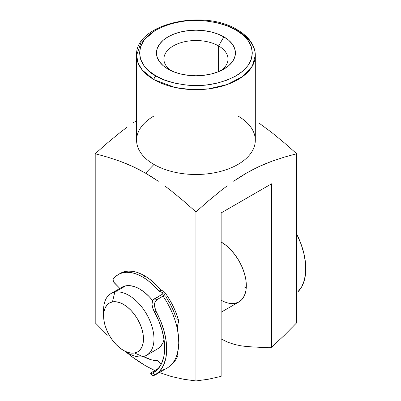 <?xml version="1.0" encoding="UTF-8"?>
<svg xmlns="http://www.w3.org/2000/svg" width="401" height="401" viewBox="0 0 401 401"><rect width="100%" height="100%" fill="white"/><g stroke="black" fill="none" stroke-linecap="round" stroke-linejoin="round"><path stroke-width="0.6" d="M237.923 115.989A59.363 34.27 180 0 1 237.923 164.455A59.363 34.27 180 0 1 153.974 164.455L153.974 79.634L174.906 87.448L190.45 89.523L208.645 88.882L227.192 84.541L242.69 76.526L252.314 66.155L255.312 55.398A59.363 34.27 180 0 1 218.665 87.062A59.363 34.27 180 0 1 153.974 79.634L153.974 164.455A59.363 34.27 0 0 0 218.665 171.884A59.363 34.27 0 0 0 255.312 140.22L255.312 55.398C255.297 51.634 254.359 47.995 252.495 44.476C249.382 38.742 244.319 33.854 237.312 29.804A2.967 1.714 120 0 0 235.828 29.955C249.091 35.764 264.795 58.646 235.828 76C220.525 83.729 204.575 86.796 187.974 85.207C173.107 83.378 162.47 80.31 156.074 76A2.967 1.714 120 0 0 153.974 79.634A59.363 34.27 180 0 1 136.586 55.398L138.24 63.433L142.38 70.17L153.974 79.634A2.967 1.714 -60 0 1 156.074 76L164.621 80.05L174.37 83.057L184.946 84.912L195.949 85.533L206.951 84.912L217.532 83.057L227.282 80.05L235.828 76L242.841 71.067L248.049 65.438L251.262 59.328L252.344 52.977L251.262 46.626L248.049 40.516L242.841 34.887L235.828 29.955L227.282 25.905L217.532 22.897L206.951 21.042L195.949 20.416L184.946 21.042L174.37 22.897L164.621 25.905L156.074 29.955L149.057 34.887L143.849 40.516L140.641 46.626L139.553 52.977L140.641 59.328L143.849 65.438L149.057 71.067L156.074 76C142.806 70.19 127.102 47.308 156.074 29.955C171.372 22.225 187.322 19.153 203.924 20.747C218.796 22.576 229.427 25.644 235.828 29.955A2.967 1.714 -60 0 1 237.312 29.804A2.967 1.714 -60 0 1 237.923 31.168A59.363 34.27 180 0 1 255.312 55.398M218.615 45.95A32.055 18.506 0 0 0 174.56 45.248A32.055 18.506 0 0 0 170.931 70.606A32.055 18.506 180 0 1 163.894 59.037A32.055 18.506 180 0 1 183.683 41.935A32.055 18.506 180 0 1 218.615 45.95L218.615 71.634L218.615 45.95A32.055 18.506 180 0 1 228.004 59.037A32.055 18.506 180 0 1 220.966 70.606A32.055 18.506 0 0 0 218.615 45.95L223.863 36.862L218.615 45.95M168.034 69.092L168.034 69.092A39.478 22.792 180 0 1 168.034 36.862A39.478 22.792 180 0 1 223.863 36.862L228.77 40.316L232.42 44.255L234.665 48.531L235.427 52.977L234.665 57.423L232.42 61.699L228.77 65.639L223.863 69.092L217.883 71.924L211.056 74.035L203.653 75.328L195.949 75.769L188.249 75.328L180.841 74.035L174.019 71.924L168.034 69.092L163.127 65.639L159.478 61.699L157.232 57.423L156.475 52.977L157.232 48.531L159.478 44.255L163.127 40.316L168.034 36.862L174.019 34.025L180.841 31.92L188.249 30.621L195.949 30.185L203.653 30.621L211.056 31.92L217.883 34.025L223.863 36.862A39.478 22.792 180 0 1 223.863 69.092A39.478 22.792 180 0 1 168.034 69.092M107.403 335.181L95.207 322.785L107.403 335.181M126.16 352.158L132.556 357.156L126.16 352.158M139.047 361.727L132.556 357.156L145.578 365.777L139.047 361.727M259.056 123.102L271.823 132.556L259.056 123.102M284.354 142.866L271.823 132.556L284.354 142.866L296.69 153.733L284.354 142.866M284.244 157.142L296.69 153.733L296.69 322.785L296.69 153.733L284.244 157.142L271.693 161.317L284.244 157.142M265.402 163.778L271.693 161.317L259.086 166.545L265.402 163.778M252.76 169.653L259.086 166.545L246.409 173.127L252.76 169.653M240.039 176.986L246.409 173.127L233.648 181.222L240.039 176.986M227.242 185.808L220.861 190.681L227.242 185.808M208.304 201.006L220.861 190.681L208.304 201.006L195.949 211.898L208.304 201.006M183.613 201.026L195.949 211.898L195.949 380.95L208.395 379.221L221.136 376.354L221.136 212.926L271.507 183.843L271.507 347.276L284.254 335.416L296.69 322.785L284.254 335.416L271.507 347.276L259.482 347.291L247.247 346.624L241.001 345.822L234.61 344.474L228.004 342.299L221.136 338.945L228.004 342.299L234.61 344.474L241.001 345.822L253.397 347.076L271.507 347.276L271.507 183.843L221.136 212.926L221.136 376.354L208.395 379.221L195.949 380.95L195.949 211.898L183.613 201.026L171.082 190.716L183.613 201.026M164.711 185.848L171.082 190.716L164.711 185.848M151.939 177.036L158.315 181.267L145.578 173.182L151.939 177.036M155.047 30.561L141.022 42.401L136.586 55.398L136.586 140.22A59.363 34.27 0 0 0 153.974 164.455L145.578 173.182L153.974 164.455A59.363 34.27 180 0 1 153.974 115.989M139.217 169.693L145.578 173.182L132.876 166.575L139.217 169.693M126.556 163.798L132.876 166.575L120.25 161.332L126.556 163.798M107.674 157.147L120.25 161.332L107.674 157.147L95.207 153.733L107.674 157.147M107.563 142.846L95.207 153.733L95.207 322.785L95.207 153.733L107.563 142.846L120.12 132.52L107.563 142.846M126.5 127.643L120.12 132.52L126.5 127.643M136.586 120.576L132.906 123.057L136.586 120.576M145.578 365.777L154.656 370.479L145.578 365.777M159.418 372.524L171.232 376.484L183.728 379.261L195.949 380.95L183.728 379.261L171.232 376.484L159.418 372.524M235.126 303.346L238.946 301.933L242.074 299.336L244.404 295.652L245.838 291.026L246.319 285.632L245.838 279.677L244.404 273.392L242.074 267.021L238.946 260.805L235.126 254.986L230.77 249.788L226.049 245.402L221.136 242.009A35.619 20.566 60 0 1 244.404 273.392A35.619 20.566 60 0 1 238.941 301.933A35.619 20.566 60 0 1 221.136 300.169M244.219 286.84A35.619 20.566 -120 0 0 246.239 287.913A35.619 20.566 60 0 1 244.219 286.84M121.889 287.261L125.703 285.848L130.059 285.672L134.781 286.74L139.698 289.021L144.611 292.414L149.332 296.795L152.696 300.69A35.619 20.566 -120 0 0 125.703 285.848L114.791 292.149L112.46 301.898A28.195 16.281 60 0 1 140.119 324.208A28.195 16.281 60 0 1 134.621 352.97L142.786 356.664A35.619 20.566 -120 0 0 149.728 320.329A35.619 20.566 -120 0 0 114.791 292.149A35.619 20.566 60 0 1 148.255 317.191A35.619 20.566 60 0 1 146.596 355.251A35.619 20.566 60 0 1 142.786 356.664A35.619 20.566 60 0 1 126.009 351.707M157.513 348.95A35.619 20.566 -120 0 0 164.054 339.582L162.971 342.665L160.646 346.349L157.513 348.945L146.596 355.251M103.759 313.161A35.619 20.566 60 0 1 110.982 293.557A35.619 20.566 60 0 1 114.791 292.149L125.703 285.848A35.619 20.566 -120 0 0 121.894 287.256L110.982 293.557M112.46 301.898L109.438 303.016L106.962 305.076L105.117 307.993L103.984 311.657L103.603 315.928L103.989 320.64L105.122 325.617L106.967 330.66L109.448 335.582L112.465 340.188L115.914 344.304L119.658 347.772L123.548 350.459L127.438 352.263L131.177 353.111L134.621 352.97L137.643 351.852L140.124 349.792L141.964 346.875L143.097 343.211L143.478 338.94L143.097 334.228L141.959 329.251L140.119 324.208L137.638 319.291L134.616 314.68L131.167 310.564L127.428 307.096L123.538 304.409L119.648 302.605L115.909 301.758L112.46 301.898L114.791 292.149A35.619 20.566 -120 0 0 103.603 309.863L103.603 315.923A28.195 16.281 60 0 1 112.46 301.898M123.543 350.459L128.786 353.487A35.619 20.566 -120 0 0 142.786 356.664L134.621 352.97A28.195 16.281 60 0 1 123.543 350.459A28.195 16.281 60 0 1 103.603 315.923M297.632 292.103A56.987 32.902 -120 0 0 296.69 234.014L301.141 244.329L304.038 254.114L305.567 263.597L305.667 272.429L304.339 280.309L301.627 286.946L297.632 292.103M162.991 293.743L161.793 292.139L158.921 291.231L160.936 290.068L157.247 285.938L149.388 278.971L145.322 276.234A48.441 27.965 -120 0 0 120.31 273.367L118.295 274.53A48.441 27.965 60 0 1 143.307 277.397L145.322 276.234L140.866 273.878L136.47 272.224L132.21 271.302L128.16 271.126L124.39 271.698L120.275 273.387M162.806 292.65L158.921 291.231L151.362 283.382L147.373 280.134L143.307 277.397L138.851 275.041L134.455 273.387L130.195 272.464L126.145 272.289L122.375 272.86L118.947 274.174L115.914 276.204L113.333 278.921A48.441 27.965 60 0 1 118.295 274.53M175.673 316.84L173.603 311.191L170.084 303.742L165.824 296.63M113.333 278.921L113.047 279.718L113.608 281.923L119.839 288.444L114.345 282.905A2.847 1.644 60 0 1 113.333 278.921M178.325 322.7L178.615 320.534M177.372 319.226L176.265 318.76M178.651 320.64C175.763 310.544 171.122 301.091 164.721 292.279L163.377 291.126L160.936 290.068A48.441 27.965 -120 0 0 145.322 276.234L143.307 277.397A48.441 27.965 60 0 1 158.921 291.231L160.936 290.068L163.377 291.126L164.896 292.55L164.966 294.319L163.072 296.138A56.987 32.902 60 0 1 177.417 329.291L178.495 336.394L178.771 343.146L178.234 349.406L176.896 355.05A56.987 32.902 60 0 1 166.961 368.168A56.987 32.902 -120 0 0 176.896 355.05A56.987 32.902 -120 0 0 177.417 329.291A56.987 32.902 -120 0 0 163.072 296.138L157.027 299.627L154.43 298.81L162.49 294.159L153.267 299.798L152.5 301.121L152.024 304.344L152.636 307.838L154.089 311.251A54.14 31.258 60 0 1 153.463 372.674A54.14 31.258 60 0 1 152.831 373.02L150.836 373.712L150.671 373.281L151.047 372.815L158.716 368.133L151.047 372.815M177.513 352.299L178.009 354.94L177.167 354.183L178.009 354.94L177.558 356.464L177.062 356.83L176.706 356.334L176.896 355.05L176.706 356.334L177.062 356.83L176.711 356.354M164.435 342.77L163.337 341.787L164.435 342.77M157.508 360.7A48.441 27.965 60 0 1 143.398 356.529L151.423 359.812L157.508 360.7L161.132 364.118L160.345 363.241L161.778 363.085A51.288 29.614 -120 0 1 160.345 363.241L157.508 360.7M164.896 292.55L164.966 294.319L164.275 295.256L157.027 299.627L155.077 301.883L154.631 303.407L154.626 306.795L156.355 311.968A56.987 32.902 60 0 1 155.072 375.03L153.052 375.767L154.365 374.484M153.052 375.767L155.072 375.03L159.879 371.005L163.493 365.371L165.788 358.329L166.681 350.123L166.139 341.056L164.184 331.447L160.886 321.632L156.355 311.968L154.089 311.251L158.711 320.745L162.094 330.434L164.104 339.943L164.666 348.91L163.758 356.985L161.413 363.862L157.723 369.276L152.831 373.02L154.891 375.135L166.976 368.158A56.987 32.902 60 0 1 161.563 370.273M162.49 294.159L163.107 293.557L162.936 292.76L163.107 293.552M177.302 326.995L177.417 329.291L177.463 325.812L178.696 321.321M177.638 356.329L177.062 356.83M177.723 352.815L178.009 354.94M166.976 368.158C171.698 365.361 175.267 361.381 177.693 356.228L177.558 356.464M153.262 309.572L154.089 311.251L156.355 311.968L154.992 308.549L154.49 305.061L155.077 301.883L157.027 299.627L154.43 298.81L153.267 299.798L152.5 301.121L152.024 304.344L152.636 307.838M155.072 375.03L152.831 373.02L150.836 373.712M163.001 292.845L162.225 292.299L162.936 292.76M238.941 301.933L221.136 312.219M237.312 29.804C203.422 8.386 134.671 23.995 136.586 55.398M153.082 375.817L150.661 373.647"/></g></svg>
